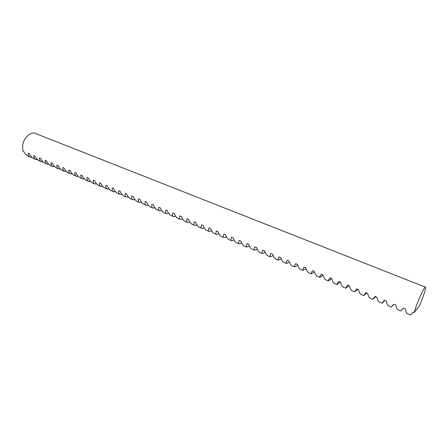<?xml version="1.0" encoding="UTF-8"?>
<svg xmlns="http://www.w3.org/2000/svg" width="448" height="448" viewBox="0 0 448 448"><rect width="100%" height="100%" fill="white"/><g stroke="black" fill="none" stroke-linecap="round" stroke-linejoin="round"><path stroke-width="0.67" d="M422.576 298.105L419.378 306.04L414.126 312.575L416.455 305.553C419.804 296.402 424.687 286.468 425.443 287.162C425.93 287.874 424.978 291.525 422.576 298.105M393.999 304.265L391.362 307.065L393.826 304.198L395.83 305.021C396.374 307.787 397.051 309.372 397.874 309.77L400.781 310.979L403.402 308.151L405.434 308.986C405.944 311.758 406.594 313.331 407.378 313.718L410.318 314.938L413.095 312.15L414.126 312.575M384.793 300.468L382.049 303.201L384.367 300.289L386.344 301.106C386.91 303.867 387.626 305.458 388.489 305.872L391.362 307.065M375.698 296.71L372.848 299.376L375.015 296.43L376.975 297.237C377.563 299.998 378.308 301.588 379.21 302.019L382.049 303.201M366.705 293.003L363.754 295.602L365.781 292.617L367.713 293.418C368.329 296.167 369.107 297.769 370.042 298.211L372.848 299.376M357.818 289.33L354.766 291.872L356.647 288.848L358.562 289.638C359.201 292.387 360.007 293.989 360.982 294.454L363.754 295.602M349.031 285.706L345.884 288.182L347.626 285.124L349.518 285.908C350.179 288.646 351.014 290.254 352.027 290.73L354.766 291.872M340.34 282.117L337.103 284.536C336.829 284.368 337.366 283.338 338.71 281.445L340.575 282.218C341.264 284.95 342.126 286.563 343.174 287.056L345.884 288.182M331.744 278.578L328.418 280.93C328.104 280.745 328.597 279.703 329.896 277.805L331.738 278.566C332.45 281.299 333.346 282.918 334.421 283.422L337.103 284.536M323.075 275.229L319.833 277.362C319.48 277.161 319.928 276.114 321.182 274.21L323.008 274.966C323.736 277.687 324.66 279.311 325.769 279.832L328.418 280.93M314.513 271.897L311.349 273.84C310.951 273.622 311.36 272.563 312.57 270.654L314.373 271.398C315.123 274.12 316.07 275.744 317.218 276.276L319.833 277.362M306.051 268.593L302.954 270.357C302.523 270.122 302.887 269.052 304.052 267.137L305.838 267.876C306.611 270.592 307.586 272.222 308.762 272.765L311.349 273.84M297.685 265.311L294.661 266.913C294.185 266.661 294.51 265.58 295.635 263.665L297.399 264.393C298.189 267.103 299.191 268.738 300.395 269.293L302.954 270.357M289.414 262.058L286.451 263.502C285.942 263.239 286.227 262.147 287.308 260.226L289.055 260.949C289.867 263.654 290.892 265.289 292.13 265.86L294.661 266.913M281.243 258.826L278.337 260.131C277.788 259.851 278.034 258.754 279.076 256.833L280.801 257.544C281.635 260.243 282.682 261.884 283.948 262.461L286.451 263.502M273.157 255.623L270.312 256.799C269.724 256.502 269.937 255.394 270.939 253.473L272.642 254.173C273.493 256.872 274.568 258.513 275.862 259.106L278.337 260.131M265.166 252.448L262.371 253.501C261.75 253.193 261.923 252.073 262.886 250.146L264.572 250.846C265.446 253.534 266.538 255.181 267.859 255.786L270.312 256.799M257.264 249.295L254.52 250.242C253.865 249.917 253.999 248.791 254.929 246.859L256.598 247.548C257.482 250.236 258.597 251.882 259.946 252.498L262.371 253.501M249.452 246.17L246.747 247.016C246.064 246.68 246.165 245.543 247.055 243.611L248.702 244.294C249.603 246.971 250.746 248.623 252.123 249.245L254.52 250.242M241.718 243.074L239.064 243.824C238.342 243.477 238.409 242.334 239.266 240.397L240.895 241.069C241.814 243.746 242.978 245.398 244.378 246.03L246.747 247.016M425.443 287.162L35.347 133.426C30.794 131.342 23.878 137.542 22.669 144.973L22.831 151.06L23.705 151.418C24.998 153.899 26.634 155.568 28.61 156.436L30.318 157.147C28.857 156.492 28.123 155.193 28.123 153.244L29.31 153.731C30.598 156.218 32.222 157.892 34.188 158.754L35.913 159.471C34.468 158.822 33.751 157.522 33.774 155.574L34.966 156.066C36.249 158.558 37.867 160.233 39.816 161.09L41.558 161.812C40.13 161.174 39.43 159.88 39.469 157.926L40.678 158.424C41.95 160.922 43.557 162.596 45.5 163.447L47.253 164.181C45.842 163.548 45.164 162.254 45.226 160.3L46.441 160.804C47.706 163.307 49.302 164.982 51.234 165.827L53.004 166.566C51.61 165.939 50.949 164.651 51.033 162.697L52.259 163.206C53.514 165.715 55.104 167.39 57.019 168.235L58.811 168.974C57.428 168.358 56.79 167.07 56.89 165.116L58.134 165.631C59.382 168.146 60.956 169.82 62.86 170.66L64.669 171.41C63.308 170.8 62.686 169.512 62.81 167.558L64.064 168.078C65.302 170.598 66.87 172.273 68.757 173.107L70.582 173.863C69.238 173.258 68.639 171.982 68.785 170.027L70.05 170.548C71.282 173.074 72.834 174.754 74.71 175.577L76.552 176.344C75.23 175.745 74.648 174.474 74.816 172.514L76.093 173.046C77.314 175.577 78.859 177.251 80.718 178.074L82.578 178.847C81.273 178.259 80.718 176.988 80.909 175.028L82.197 175.56C83.406 178.102 84.941 179.777 86.789 180.594L88.665 181.373C87.377 180.79 86.845 179.525 87.058 177.57L88.357 178.108C89.561 180.65 91.078 182.33 92.915 183.137L94.808 183.926C93.542 183.35 93.027 182.09 93.268 180.13L94.578 180.673C95.771 183.226 97.278 184.901 99.098 185.707L101.013 186.502C99.77 185.937 99.277 184.677 99.534 182.722L100.862 183.266C102.049 185.825 103.538 187.499 105.347 188.3L107.274 189.101C106.053 188.546 105.582 187.292 105.868 185.332L107.206 185.886C108.382 188.451 109.861 190.126 111.653 190.921L113.602 191.727C112.398 191.184 111.955 189.93 112.263 187.975L113.618 188.53C114.778 191.1 116.245 192.78 118.02 193.564L119.991 194.382C118.81 193.844 118.384 192.595 118.72 190.641L120.086 191.201C121.24 193.777 122.696 195.457 124.449 196.235L126.437 197.058C125.283 196.532 124.886 195.289 125.244 193.334L126.627 193.9C127.764 196.482 129.209 198.156 130.945 198.929L132.955 199.763C131.818 199.242 131.443 198.005 131.835 196.05L133.23 196.627C134.355 199.214 135.783 200.889 137.502 201.656L139.535 202.496C138.421 201.986 138.074 200.754 138.488 198.8L139.899 199.382C141.014 201.975 142.425 203.65 144.133 204.406L146.177 205.257C145.09 204.758 144.771 203.526 145.214 201.572L146.636 202.16C147.739 204.758 149.139 206.433 150.825 207.183L152.891 208.046C151.827 207.553 151.53 206.332 152.001 204.378L153.44 204.971C154.538 207.575 155.915 209.25 157.584 209.989L159.673 210.857C158.637 210.381 158.368 209.16 158.866 207.211L160.317 207.81C161.398 210.42 162.764 212.089 164.41 212.828L166.522 213.702C165.508 213.231 165.267 212.022 165.799 210.073L167.266 210.678C168.33 213.293 169.68 214.962 171.31 215.69L173.443 216.574C172.458 216.115 172.245 214.911 172.799 212.962L174.283 213.573C175.342 216.194 176.669 217.868 178.276 218.585L180.432 219.481C179.474 219.033 179.29 217.834 179.878 215.886L181.378 216.502C182.42 219.128 183.73 220.797 185.321 221.508L187.499 222.415C186.564 221.978 186.407 220.786 187.029 218.837L188.541 219.458C189.571 222.09 190.87 223.759 192.433 224.465L194.634 225.378C193.732 224.952 193.603 223.765 194.253 221.816L195.787 222.449C196.801 225.086 198.078 226.755 199.623 227.45L201.846 228.368C200.973 227.959 200.878 226.778 201.561 224.834L203.106 225.473C204.103 228.116 205.363 229.779 206.886 230.462L209.132 231.398C208.286 230.994 208.225 229.824 208.942 227.881L210.504 228.525C211.484 231.174 212.727 232.837 214.228 233.514L216.496 234.455C215.684 234.063 215.65 232.898 216.401 230.955L217.98 231.61C218.949 234.265 220.17 235.928 221.642 236.594L223.938 237.546C223.154 237.171 223.154 236.012 223.938 234.069L225.534 234.73C226.486 237.39 227.69 239.047 229.141 239.708L231.465 240.671C230.709 240.307 230.742 239.154 231.56 237.216L233.173 237.882C234.114 240.548 235.295 242.206 236.718 242.85L239.064 243.824M31.998 157.343L30.318 157.147M37.61 159.656L35.913 159.471M43.271 161.991L41.558 161.812M48.989 164.343L47.253 164.181M54.757 166.718L53.004 166.566M60.581 169.12L58.811 168.974M66.461 171.539L64.669 171.41M72.397 173.981L70.582 173.863M78.389 176.445L76.552 176.344M84.437 178.931L82.578 178.847M90.546 181.44L88.665 181.373M96.718 183.977L94.808 183.926M102.945 186.53L101.013 186.502M109.234 189.112L107.274 189.101M115.584 191.716L113.602 191.727M122.002 194.348L119.991 194.382M128.475 197.002L126.437 197.058M135.022 199.685L132.955 199.763M141.63 202.39L139.535 202.496M148.31 205.122L146.177 205.257M155.053 207.878L152.891 208.046M161.868 210.661L159.673 210.857M168.75 213.472L166.522 213.702M175.706 216.306L173.443 216.574M182.734 219.173L180.432 219.481M189.84 222.062L187.499 222.415M197.014 224.98L194.634 225.378M204.266 227.926L201.846 228.368M211.596 230.899L209.132 231.398M219.005 233.901L216.496 234.455M226.498 236.93L223.938 237.546M234.069 239.988L231.465 240.671"/></g></svg>
